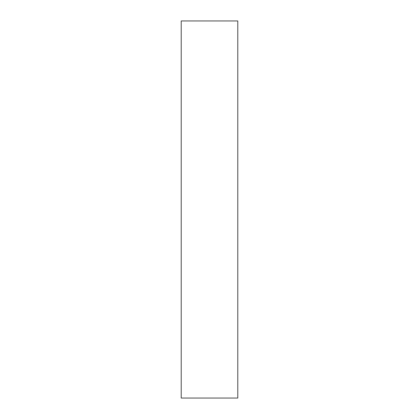 <?xml version="1.0" encoding="UTF-8"?>
<svg xmlns="http://www.w3.org/2000/svg" width="419" height="419" viewBox="0 0 419 419"><rect width="100%" height="100%" fill="white"/><g stroke="black" fill="none" stroke-linecap="round" stroke-linejoin="round"><path stroke-width="0.63" d="M237.783 398.05L237.783 20.95L181.218 20.95L181.218 398.05L237.783 398.05"/></g></svg>
